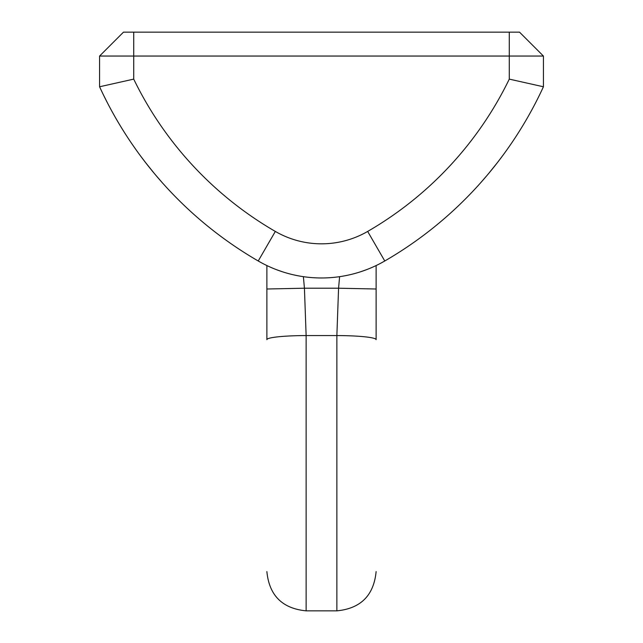 <?xml version="1.0" encoding="UTF-8"?>
<svg xmlns="http://www.w3.org/2000/svg" width="643" height="643" viewBox="0 0 643 643"><rect width="100%" height="100%" fill="white"/><g stroke="black" fill="none" stroke-linecap="round" stroke-linejoin="round"><path stroke-width="0.96" d="M376.123 289.004L376.123 339.665L376.123 265.551L376.123 289.004L376.123 265.551L376.123 289.004L338.572 288.209L339.608 276.667M376.123 339.665L376.123 339.665A39.263 4.003 0.1 0 0 336.868 335.566L338.572 288.209L304.428 288.209L303.392 276.667M266.877 339.641L266.877 339.665A39.263 4.003 179.9 0 1 306.132 335.566L336.868 335.566L336.868 610.85L306.132 610.85L306.132 335.566L304.428 288.209L266.877 289.004L266.877 265.551M266.877 339.665L266.877 289.004M255.48 259.378L258.229 260.986A389.216 389.216 0 0 1 99.577 86.773L133.72 79.121L133.72 56.045L543.423 56.045L519.52 32.15L543.423 56.045L519.52 32.15L511.338 32.15L519.52 32.15L543.423 56.045L543.423 86.773L509.28 79.121L509.28 56.045L99.577 56.045L123.48 32.15L511.338 32.15M247.483 254.532L246.791 254.098M244.854 252.884L248.849 255.375M110.5 108.667L111.488 110.492L110.5 108.667M111.826 111.11L114.808 116.455M115.844 118.272L118.529 122.853M121.479 127.748L124.734 132.956M127.925 137.891L128.351 138.534M132.297 144.402L136.477 150.366M140.825 156.337L145.382 162.341M145.728 162.783L152.6 171.384M155.895 175.33L162.357 182.789L155.895 175.33M225.291 239.638L220.662 236.246M131.662 32.15L123.48 32.15L99.577 56.045L123.48 32.15L133.72 32.15L133.72 56.045M417.709 239.638L422.338 236.246M387.52 259.378L384.771 260.986A389.216 389.216 0 0 0 543.423 86.773L542.66 88.429M532.5 108.667L531.512 110.492L532.5 108.667M531.174 111.11L529.559 114.028M527.156 118.272L524.471 122.853M521.521 127.748L518.266 132.956M515.075 137.891L514.649 138.534M510.703 144.402L506.523 150.366M502.175 156.337L497.618 162.341M497.272 162.783L490.4 171.384M487.105 175.33L480.642 182.789L487.105 175.33M395.517 254.532L396.209 254.098M398.146 252.884L394.151 255.375M521.055 128.512L523.981 123.689L521.055 128.512M531.078 111.287L531.673 110.202L531.078 111.287M381.677 262.714L384.771 260.986A389.216 389.216 0 0 0 543.423 86.773L541.607 90.671M541.808 90.229L542.588 88.573M375.584 265.808L373.591 266.732L375.584 265.808M369.805 268.372L372.586 267.183M363.279 270.856L360.819 271.692M347.967 275.164L349.318 274.866M360.779 271.708L366.47 269.69M267.416 265.808L269.409 266.732L267.416 265.808M273.195 268.372L270.414 267.183M279.721 270.856L282.181 271.692M295.033 275.164L293.682 274.866M282.221 271.708L276.53 269.69M261.323 262.714L258.229 260.986A126.325 126.325 0 0 0 384.771 260.986A126.325 126.325 0 0 1 258.229 260.986L275.333 231.432A92.182 92.182 0 0 0 367.667 231.432A355.073 355.073 0 0 0 509.28 79.121M509.28 56.045L509.28 32.15L519.52 32.15M480.667 182.757L487.153 175.274M488.744 173.377L497.352 162.679M497.69 162.237L502.255 156.225M506.604 150.253L510.775 144.289M514.721 138.43L515.316 137.514M518.33 132.852L521.577 127.652M524.527 122.757L527.204 118.183M529.519 114.1L531.198 111.07M494.837 165.894L492.642 168.635M102.944 93.91L99.577 86.773L99.577 56.045L123.48 32.15M162.333 182.757L155.847 175.274M154.256 173.377L145.648 162.679M145.31 162.237L140.745 156.225M136.396 150.253L132.225 144.289M128.278 138.43L127.684 137.514M124.67 132.852L121.423 127.652M118.473 122.757L115.796 118.183M113.481 114.1L111.802 111.07M148.163 165.894L150.358 168.635M121.945 128.512L119.019 123.689M111.922 111.287L111.327 110.202M107.751 103.483L103.145 94.32M367.667 231.432L384.771 260.986M275.333 231.432A355.073 355.073 0 0 1 133.72 79.121M336.868 610.85C360.715 608.519 373.8 595.434 376.123 571.587M306.132 610.85C282.285 608.519 269.2 595.434 266.877 571.587"/></g></svg>
